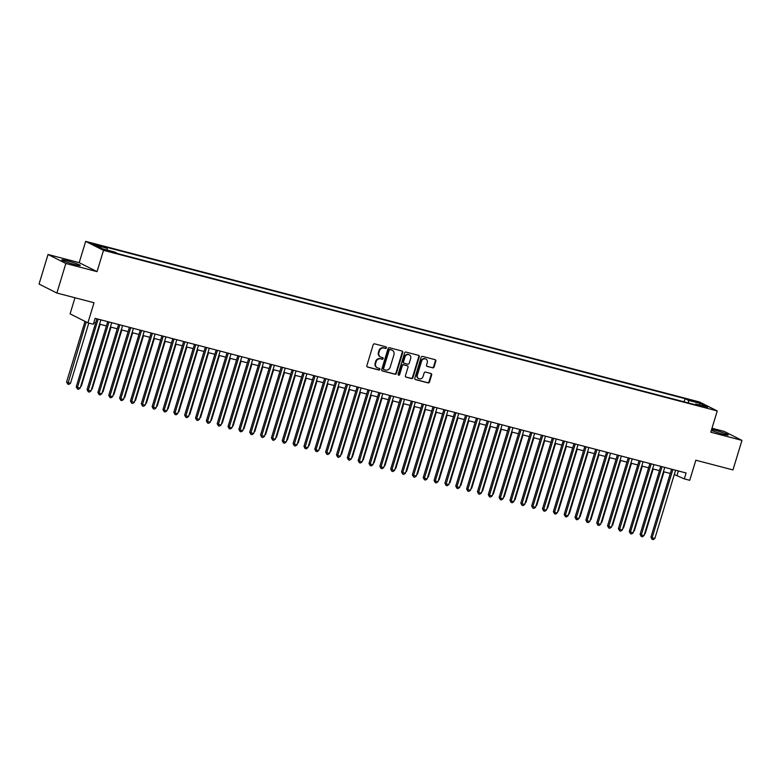 <?xml version="1.0" encoding="UTF-8"?>
<svg xmlns="http://www.w3.org/2000/svg" width="781" height="781" viewBox="0 0 781 781"><rect width="100%" height="100%" fill="white"/><g stroke="black" fill="none" stroke-linecap="round" stroke-linejoin="round"><path stroke-width="1.17" d="M386.419 347.828A0.849 0.771 116.7 0 0 385.921 346.813L374.616 343.855A1.22 1.093 116.7 0 0 373.201 344.743L366.855 365.625A1.22 1.093 116.7 0 0 367.568 367.07L378.873 370.028A0.849 0.771 116.7 0 0 379.507 368.456A0.849 0.771 116.7 0 0 379.371 368.398L377.906 368.017A3.895 3.505 116.7 0 1 375.622 363.409L376.159 361.671A3.895 3.505 116.7 0 1 380.689 358.85L382.153 359.231A0.849 0.771 116.7 0 0 382.778 357.659A0.849 0.771 116.7 0 0 382.641 357.61L381.187 357.229A3.895 3.505 116.7 0 1 378.902 352.621L379.429 350.884A3.895 3.505 116.7 0 1 383.969 348.062L385.433 348.443A0.849 0.771 116.7 0 0 386.419 347.828M380.318 356.858A3.895 3.505 116.7 0 1 378.424 352.377L378.951 350.64A3.895 3.505 116.7 0 1 383.481 347.818L384.945 348.199A0.849 0.771 116.7 0 0 385.785 346.784M367.148 366.845L378.394 369.784A0.849 0.771 116.7 0 0 379.224 368.359M377.047 367.646A3.895 3.505 116.7 0 1 375.144 363.175L375.671 361.427A3.895 3.505 116.7 0 1 380.21 358.606L381.675 358.987A0.849 0.771 116.7 0 0 382.505 357.571M711.335 430.38A9.675 0.801 16.9 0 0 722.698 434.09A9.675 0.801 16.9 0 0 728.195 435.007A9.675 0.801 16.9 0 0 715.181 430.302A9.675 0.801 16.9 0 0 711.608 429.472M67.283 260.776A9.675 0.801 16.9 0 0 61.787 259.858A9.675 0.801 16.9 0 0 74.8 264.564A9.675 0.801 16.9 0 0 80.297 265.481A9.675 0.801 16.9 0 0 67.283 260.776M691.937 400.292L697.277 402.225L691.937 400.292M432.635 367.871A1.22 1.093 116.7 0 0 434.06 366.992L435.837 361.125A1.22 1.093 116.7 0 0 435.124 359.69L422.56 356.4A1.22 1.093 116.7 0 0 421.144 357.288L414.799 378.17A1.22 1.093 116.7 0 0 415.512 379.615L428.076 382.895A1.22 1.093 116.7 0 0 429.491 382.016L431.639 374.939A1.22 1.093 116.7 0 0 430.927 373.503L425.557 372.088A1.22 1.093 116.7 0 0 424.142 372.976L423.068 376.481A3.251 2.929 116.7 0 1 417.376 374.997L421.555 361.242A3.251 2.929 116.7 0 1 427.246 362.735L426.553 365.03A1.22 1.093 116.7 0 0 427.266 366.465L432.157 367.626A1.22 1.093 116.7 0 0 433.572 366.748L435.359 360.89A1.22 1.093 116.7 0 0 435.056 359.67M65.858 263.47L97.039 271.632L79.203 262.65L48.032 254.489L65.858 263.47L56.876 293.031L94.023 302.745L87.911 322.846L93.339 324.261L95.136 318.355L686.099 472.983L684.302 478.89L689.721 480.305L695.832 460.214L732.968 469.928L741.95 440.377L724.124 431.395L711.989 428.222M97.039 271.632L103.502 250.35L717.241 410.933L710.778 432.215L741.95 440.377M402.732 352.465A1.22 1.093 116.7 0 0 402.02 351.03L389.465 347.74A1.22 1.093 116.7 0 0 388.05 348.629L381.704 369.511A1.22 1.093 116.7 0 0 382.417 370.955L394.971 374.236A1.22 1.093 116.7 0 0 396.387 373.357L402.732 352.465L402.254 352.221A1.22 1.093 116.7 0 0 401.961 351.011M406.013 352.075L418.577 355.355A1.22 1.093 116.7 0 1 419.29 356.8L412.944 377.682A1.22 1.093 116.7 0 1 411.519 378.57L406.149 377.164A1.22 1.093 116.7 0 1 405.437 375.72L408.014 367.255A1.22 1.093 116.7 0 0 407.301 365.811L403.728 364.883A1.22 1.093 116.7 0 0 402.313 365.762L399.638 374.577A0.849 0.771 116.7 0 1 398.505 375.144A0.849 0.771 116.7 0 1 398.144 374.187L404.597 352.953A1.22 1.093 116.7 0 1 406.013 352.075M56.876 293.031L39.05 284.05L48.032 254.489M97.391 245.468L101.96 246.454L96.795 244.58L92.217 243.594L97.391 245.468M103.502 250.35L85.666 241.368L699.415 401.951L717.241 410.933M684.068 401.805L685.025 398.642L103.814 246.571L107.192 248.27L107.348 250.086M685.025 398.642L688.393 400.341L700.323 403.465L707.654 407.155L695.725 404.031L699.093 405.739L117.882 253.659L114.514 251.96L102.584 248.836L95.262 245.156L107.192 248.27M74.976 297.766L70.085 313.864L87.911 322.846M79.203 262.65L85.666 241.368M674.286 474.516L684.302 478.89M93.827 322.641L95.585 323.1M99.587 324.144L106.431 325.941M110.424 326.985L117.277 328.781M121.27 329.826L128.113 331.613M132.116 332.657L138.959 334.453M142.962 335.498L149.806 337.285M153.798 338.339L160.642 340.125M164.645 341.17L171.488 342.966M175.491 344.011L182.334 345.798M186.327 346.842L193.18 348.638M197.173 349.683L204.017 351.479M208.019 352.524L214.863 354.31M218.865 355.355L225.709 357.151M229.702 358.196L236.555 359.982M240.548 361.037L247.392 362.823M251.394 363.868L258.238 365.664M262.24 366.709L269.084 368.495M273.077 369.54L279.92 371.336M283.923 372.381L290.766 374.177M294.769 375.222L301.612 377.008M305.605 378.053L312.459 379.849M316.451 380.894L323.295 382.68M327.298 383.735L334.141 385.521M338.144 386.566L344.987 388.362M348.98 389.407L355.833 391.193M359.826 392.238L366.67 394.034M370.672 395.079L377.516 396.865M381.519 397.92L388.362 399.706M392.355 400.751L399.198 402.547M403.201 403.592L410.045 405.378M414.047 406.423L420.891 408.219M424.884 409.264L431.737 411.06M435.73 412.104L442.573 413.891M446.576 414.936L453.419 416.732M457.422 417.776L464.265 419.563M468.258 420.617L475.112 422.404M479.104 423.448L485.948 425.245M489.951 426.289L496.794 428.076M500.787 429.12L507.64 430.917M511.633 431.961L518.477 433.758M522.479 434.802L529.323 436.589M533.325 437.633L540.169 439.43M544.162 440.474L551.015 442.261M555.008 443.315L561.851 445.102M565.854 446.146L572.698 447.943M576.7 448.987L583.544 450.774M587.537 451.818L594.39 453.615M598.383 454.659L605.226 456.455M609.229 457.5L616.072 459.287M620.065 460.331L626.918 462.127M630.911 463.172L637.755 464.959M641.757 466.013L648.601 467.799M652.604 468.844L659.447 470.64M663.44 471.685L670.293 473.471M678.377 470.963L677.078 475.248M695.725 404.031L695.129 404.695M688.627 402.996L688.393 400.341M700.323 403.465L699.102 404.919M381.997 370.721L394.493 373.992A1.22 1.093 116.7 0 0 395.908 373.113L402.254 352.221M390.139 349.673A0.849 0.771 116.7 0 0 389.153 350.288L383.578 368.622A0.849 0.771 116.7 0 0 384.076 369.638L385.619 370.038A3.895 3.505 116.7 0 0 390.158 367.216L393.966 354.681A3.895 3.505 116.7 0 0 391.681 350.073L389.66 349.429A0.849 0.771 116.7 0 0 388.665 350.044L389.153 350.288M383.598 369.393A0.849 0.771 116.7 0 1 383.1 368.378L388.665 350.044M392.062 350.2A3.895 3.505 116.7 0 0 391.203 349.839L391.681 350.073M389.66 349.429L391.203 349.839M405.73 376.94L411.04 378.326A1.22 1.093 116.7 0 0 412.456 377.448L418.801 356.556A1.22 1.093 116.7 0 0 418.509 355.345M407.184 365.752A1.22 1.093 116.7 0 0 406.813 365.567L403.25 364.639A1.22 1.093 116.7 0 0 401.834 365.518L399.15 374.333L399.638 374.577M398.29 374.978A0.849 0.771 116.7 0 0 399.15 374.333M410.679 358.459A3.251 2.929 116.7 0 0 404.988 356.976L403.513 361.818A1.22 1.093 116.7 0 0 404.226 363.253L407.789 364.19A1.22 1.093 116.7 0 0 409.205 363.302L410.679 358.459M409.049 354.701A3.251 2.929 116.7 0 0 404.499 356.732L404.988 356.976M403.748 363.009A1.22 1.093 116.7 0 1 403.035 361.574L404.499 356.732M426.846 366.24L432.157 367.626M425.616 358.977A3.251 2.929 116.7 0 0 421.076 360.998L421.555 361.242M418.528 378.512A3.251 2.929 116.7 0 1 416.898 374.753L421.076 360.998M415.101 379.39L427.588 382.651A1.22 1.093 116.7 0 0 429.003 381.772L431.161 374.695A1.22 1.093 116.7 0 0 430.858 373.484M85.002 321.372L66.6 381.948L67.801 382.553L70.515 383.266L88.8 323.08M86.203 321.987L67.781 384.115L66.6 381.948M70.515 383.266L68.865 384.408L67.781 384.115M96.893 318.814L76.235 386.8L77.436 387.405L98.172 319.146M80.15 388.118L78.51 389.26L77.426 388.977L77.436 387.405L80.15 388.118L100.886 319.859M77.426 388.977L76.235 386.8M80.804 385.951L81.351 386.097L100.134 324.291M81.351 386.097L80.599 386.624M91.65 388.792L92.197 388.938L110.98 327.132M92.197 388.938L91.445 389.455M102.496 391.632L103.043 391.769L121.816 329.963M103.043 391.769L102.291 392.296M113.333 394.464L113.889 394.61L132.663 332.804M113.889 394.61L113.138 395.137M107.729 321.655L87.072 389.641L88.282 390.246L109.018 321.987M90.996 390.949L89.346 392.091L88.263 391.808L88.282 390.246L90.996 390.949L111.732 322.699M88.263 391.808L87.072 389.641M118.575 324.486L97.918 392.472L99.128 393.077L119.864 324.828M101.833 393.79L100.193 394.932L99.109 394.649L99.128 393.077L101.833 393.79L122.578 325.531M99.109 394.649L97.918 392.472M129.421 327.327L108.764 395.313L109.965 395.918L130.71 327.659M112.679 396.631L111.039 397.773L109.955 397.49L109.965 395.918L112.679 396.631L133.414 328.371M109.955 397.49L108.764 395.313M140.268 330.158L119.61 398.154L120.811 398.759L141.546 330.5M123.525 399.462L121.885 400.604L120.801 400.321L120.811 398.759L123.525 399.462L144.26 331.212M120.801 400.321L119.61 398.154M124.179 397.304L124.726 397.451L143.509 335.645M124.726 397.451L123.974 397.968M151.104 332.999L130.447 400.985L131.657 401.59L152.393 333.331M134.361 402.303L132.721 403.445L131.638 403.162L131.657 401.59L134.361 402.303L155.107 334.043M131.638 403.162L130.447 400.985M135.025 400.145L135.572 400.282L154.345 338.476M135.572 400.282L134.82 400.809M161.95 335.84L141.293 403.826L142.503 404.431L163.239 336.172M145.207 405.144L143.567 406.286L142.484 406.003L142.503 404.431L145.207 405.144L165.943 336.884M142.484 406.003L141.293 403.826M145.862 402.976L146.418 403.123L165.191 341.317M146.418 403.123L145.666 403.64M172.796 338.671L152.139 406.657L153.34 407.272L174.085 339.013M156.054 407.975L154.413 409.117L153.33 408.834L153.34 407.272L156.054 407.975L176.789 339.715M153.33 408.834L152.139 406.657M156.708 405.817L157.254 405.964L176.037 344.157M157.254 405.964L156.503 406.481M183.633 341.512L162.985 409.498L164.186 410.103L184.921 341.844M166.9 410.816L165.26 411.958L164.166 411.675L164.186 410.103L166.9 410.816L187.635 342.556M164.166 411.675L162.985 409.498M167.554 408.648L168.1 408.795L186.884 346.989M168.1 408.795L167.349 409.322M178.4 411.489L178.947 411.636L197.72 349.829M178.947 411.636L178.195 412.153M189.236 414.33L189.793 414.467L208.566 352.661M189.793 414.467L189.041 414.994M200.082 417.161L200.629 417.308L219.412 355.501M200.629 417.308L199.877 417.835M210.929 420.002L211.475 420.149L230.258 358.342M211.475 420.149L210.724 420.666M221.775 422.843L222.321 422.98L241.095 361.173M222.321 422.98L221.57 423.507M232.611 425.674L233.158 425.821L251.941 364.014M233.158 425.821L232.416 426.338M243.457 428.515L244.004 428.652L262.787 366.845M244.004 428.652L243.252 429.179M254.303 431.346L254.85 431.493L273.623 369.686M254.85 431.493L254.098 432.02M265.14 434.187L265.696 434.334L284.469 372.527M265.696 434.334L264.944 434.851M275.986 437.028L276.533 437.165L295.316 375.358M276.533 437.165L275.781 437.692M286.832 439.859L287.379 440.006L306.162 378.199M287.379 440.006L286.627 440.523M194.479 344.343L173.821 412.339L175.032 412.944L195.767 344.685M177.736 413.647L176.096 414.789L175.012 414.506L175.032 412.944L177.736 413.647L198.481 345.397M175.012 414.506L173.821 412.339M205.325 347.184L184.667 415.17L185.868 415.775L206.614 347.525M188.582 416.488L186.942 417.63L185.858 417.347L185.868 415.775L188.582 416.488L209.318 348.228M185.858 417.347L184.667 415.17M216.171 350.025L195.514 418.011L196.714 418.616L217.45 350.357M199.428 419.329L197.788 420.471L196.705 420.188L196.714 418.616L199.428 419.329L220.164 351.069M196.705 420.188L195.514 418.011M227.007 352.856L206.35 420.842L207.561 421.457L228.296 353.197M210.274 422.16L208.625 423.302L207.541 423.019L207.561 421.457L210.274 422.16L231.01 353.9M207.541 423.019L206.35 420.842M237.854 355.697L217.196 423.683L218.407 424.288L239.142 356.029M221.111 425.001L219.471 426.143L218.387 425.86L218.407 424.288L221.111 425.001L241.856 356.741M218.387 425.86L217.196 423.683M248.7 358.538L228.042 426.524L229.243 427.129L249.988 358.87M231.957 427.842L230.317 428.984L229.233 428.691L229.243 427.129L231.957 427.842L252.693 359.582M229.233 428.691L228.042 426.524M259.546 361.369L238.888 429.355L240.089 429.97L260.825 361.71M242.803 430.673L241.163 431.815L240.079 431.532L240.089 429.97L242.803 430.673L263.539 362.413M240.079 431.532L238.888 429.355M270.382 364.21L249.725 432.196L250.935 432.801L271.671 364.542M253.64 433.514L251.999 434.656L250.916 434.373L250.935 432.801L253.64 433.514L274.385 365.254M250.916 434.373L249.725 432.196M281.228 367.041L260.571 435.037L261.781 435.642L282.517 367.382M264.486 436.345L262.846 437.487L261.762 437.204L261.781 435.642L264.486 436.345L285.221 368.095M261.762 437.204L260.571 435.037M292.074 369.882L271.417 437.868L272.618 438.473L293.363 370.223M275.332 439.186L273.692 440.328L272.608 440.045L272.618 438.473L275.332 439.186L296.067 370.926M272.608 440.045L271.417 437.868M302.911 372.722L282.263 440.709L283.464 441.314L304.2 373.054M286.178 442.026L284.528 443.169L283.444 442.886L283.464 441.314L286.178 442.026L306.913 373.767M283.444 442.886L282.263 440.709M313.757 375.554L293.1 443.54L294.31 444.155L315.046 375.895M297.014 444.858L295.374 446L294.291 445.717L294.31 444.155L297.014 444.858L317.76 376.598M294.291 445.717L293.1 443.54M297.678 442.7L298.225 442.847L316.998 381.04M298.225 442.847L297.473 443.364M308.515 445.541L309.071 445.678L327.844 383.871M309.071 445.678L308.319 446.205M319.361 448.372L319.907 448.519L338.69 386.712M319.907 448.519L319.156 449.036M330.207 451.213L330.753 451.35L349.537 389.543M330.753 451.35L330.002 451.877M324.603 378.394L303.946 446.381L305.146 446.986L325.892 378.726M307.86 447.698L306.22 448.841L305.137 448.558L305.146 446.986L307.86 447.698L328.596 379.439M305.137 448.558L303.946 446.381M335.449 381.235L314.792 449.221L315.993 449.827L336.728 381.567M318.707 450.539L317.066 451.682L315.983 451.389L315.993 449.827L318.707 450.539L339.442 382.28M315.983 451.389L314.792 449.221M346.286 384.067L325.628 452.053L326.839 452.658L347.574 384.408M329.553 453.37L327.903 454.513L326.819 454.23L326.839 452.658L329.553 453.37L350.288 385.111M326.819 454.23L325.628 452.053M357.132 386.907L336.474 454.893L337.685 455.499L358.42 387.239M340.389 456.211L338.749 457.354L337.665 457.07L337.685 455.499L340.389 456.211L361.134 387.952M337.665 457.07L336.474 454.893M341.053 454.044L341.6 454.191L360.373 392.384M341.6 454.191L340.848 454.718M367.978 389.739L347.32 457.734L348.521 458.34L369.267 390.08M351.235 459.043L349.595 460.185L348.511 459.902L348.521 458.34L351.235 459.043L371.971 390.793M348.511 459.902L347.32 457.734M351.889 456.885L352.436 457.031L371.219 395.225M352.436 457.031L351.694 457.549M378.824 392.579L358.167 460.565L359.367 461.171L380.103 392.921M362.081 461.883L360.441 463.026L359.358 462.742L359.367 461.171L362.081 461.883L382.817 393.624M359.358 462.742L358.167 460.565M362.735 459.726L363.282 459.863L382.065 398.056M363.282 459.863L362.53 460.39M389.66 395.42L369.003 463.406L370.214 464.012L390.949 395.752M372.918 464.724L371.278 465.866L370.194 465.583L370.214 464.012L372.918 464.724L393.663 396.465M370.194 465.583L369.003 463.406M373.582 462.557L374.128 462.703L392.902 400.897M374.128 462.703L373.377 463.221M400.507 398.251L379.849 466.237L381.06 466.853L401.795 398.593M383.764 467.555L382.124 468.698L381.04 468.415L381.06 466.853L383.764 467.555L404.499 399.296M381.04 468.415L379.849 466.237M384.418 465.398L384.974 465.544L403.748 403.738M384.974 465.544L384.223 466.062M411.353 401.092L390.695 469.078L391.896 469.684L412.641 401.424M394.61 470.396L392.97 471.539L391.886 471.255L391.896 469.684L394.61 470.396L415.346 402.137M391.886 471.255L390.695 469.078M395.264 468.229L395.811 468.375L414.594 406.569M395.811 468.375L395.059 468.903M422.189 403.933L401.541 471.919L402.742 472.525L423.478 404.265M405.456 473.227L403.806 474.37L402.723 474.087L402.742 472.525L405.456 473.227L426.192 404.978M402.723 474.087L401.541 471.919M406.11 471.07L406.657 471.216L425.44 409.41M406.657 471.216L405.905 471.734M433.035 406.764L412.378 474.75L413.588 475.356L434.324 407.106M416.293 476.068L414.652 477.211L413.569 476.927L413.588 475.356L416.293 476.068L437.038 407.809M413.569 476.927L412.378 474.75M416.956 473.911L417.503 474.047L436.276 412.241M417.503 474.047L416.751 474.575M443.881 409.605L423.224 477.591L424.425 478.197L445.17 409.937M427.139 478.909L425.499 480.051L424.415 479.768L424.425 478.197L427.139 478.909L447.874 410.65M424.415 479.768L423.224 477.591M427.793 476.742L428.349 476.888L447.123 415.082M428.349 476.888L427.597 477.416M454.727 412.436L434.07 480.432L435.271 481.037L456.006 412.778M437.985 481.74L436.345 482.883L435.261 482.599L435.271 481.037L437.985 481.74L458.72 413.491M435.261 482.599L434.07 480.432M438.639 479.583L439.186 479.729L457.969 417.923M439.186 479.729L438.434 480.247M465.564 415.277L444.906 483.263L446.117 483.869L466.853 415.619M448.831 484.581L447.181 485.723L446.097 485.44L446.117 483.869L448.831 484.581L469.566 416.322M446.097 485.44L444.906 483.263M449.485 482.424L450.032 482.56L468.815 420.754M450.032 482.56L449.28 483.088M476.41 418.118L455.753 486.104L456.963 486.709L477.699 418.45M459.667 487.422L458.027 488.564L456.944 488.281L456.963 486.709L459.667 487.422L480.413 419.163M456.944 488.281L455.753 486.104M460.331 485.255L460.878 485.401L479.651 423.595M460.878 485.401L460.126 485.919M487.256 420.949L466.599 488.935L467.799 489.55L488.545 421.291M470.513 490.253L468.873 491.395L467.79 491.112L467.799 489.55L470.513 490.253L491.249 421.994M467.79 491.112L466.599 488.935M471.168 488.096L471.714 488.242L490.497 426.436M471.714 488.242L470.972 488.76M498.102 423.79L477.445 491.776L478.646 492.381L499.381 424.122M481.36 493.094L479.719 494.236L478.626 493.953L478.646 492.381L481.36 493.094L502.095 424.835M478.626 493.953L477.445 491.776M482.014 490.927L482.56 491.073L501.343 429.267M482.56 491.073L481.809 491.6M508.939 426.621L488.281 494.617L489.492 495.222L510.227 426.963M492.196 495.925L490.556 497.067L489.472 496.784L489.492 495.222L492.196 495.925L512.941 427.676M489.472 496.784L488.281 494.617M492.86 493.768L493.407 493.914L512.18 432.108M493.407 493.914L492.655 494.432M519.785 429.462L499.127 497.448L500.328 498.053L521.073 429.804M503.042 498.766L501.402 499.908L500.318 499.625L500.328 498.053L503.042 498.766L523.778 430.507M500.318 499.625L499.127 497.448M503.696 496.609L504.253 496.745L523.026 434.939M504.253 496.745L503.501 497.272M530.631 432.303L509.973 500.289L511.174 500.894L531.92 432.635M513.888 501.607L512.248 502.749L511.164 502.466L511.174 500.894L513.888 501.607L534.624 433.348M511.164 502.466L509.973 500.289M514.542 499.44L515.089 499.586L533.872 437.78M515.089 499.586L514.337 500.113M541.467 435.134L520.82 503.13L522.02 503.735L542.756 435.476M524.734 504.438L523.085 505.58L522.001 505.297L522.02 503.735L524.734 504.438L545.47 436.188M522.001 505.297L520.82 503.13M525.388 502.281L525.935 502.427L544.718 440.621M525.935 502.427L525.183 502.944M552.313 437.975L531.656 505.961L532.867 506.566L553.602 438.307M535.571 507.279L533.931 508.421L532.847 508.138L532.867 506.566L535.571 507.279L556.316 439.02M532.847 508.138L531.656 505.961M536.235 505.122L536.781 505.258L555.555 443.452M536.781 505.258L536.03 505.785M563.16 440.816L542.502 508.802L543.703 509.407L564.448 441.148M546.417 510.12L544.777 511.262L543.693 510.969L543.703 509.407L546.417 510.12L567.152 441.861M543.693 510.969L542.502 508.802M547.071 507.953L547.627 508.099L566.401 446.293M547.627 508.099L546.876 508.616M574.006 443.647L553.348 511.633L554.549 512.248L575.285 443.989M557.263 512.951L555.623 514.093L554.539 513.81L554.549 512.248L557.263 512.951L577.999 444.692M554.539 513.81L553.348 511.633M557.917 510.794L558.464 510.94L577.247 449.134M558.464 510.94L557.712 511.457M584.842 446.488L564.185 514.474L565.395 515.079L586.131 446.82M568.109 515.792L566.459 516.934L565.376 516.651L565.395 515.079L568.109 515.792L588.845 447.533M565.376 516.651L564.185 514.474M568.763 513.625L569.31 513.771L588.093 451.965M569.31 513.771L568.558 514.298M595.688 449.319L575.031 517.315L576.241 517.92L596.977 449.661M578.946 518.623L577.305 519.765L576.222 519.482L576.241 517.92L578.946 518.623L599.691 450.373M576.222 519.482L575.031 517.315M579.609 516.466L580.156 516.612L598.929 454.806M580.156 516.612L579.404 517.129M606.534 452.16L585.877 520.146L587.078 520.751L607.823 452.502M589.792 521.464L588.152 522.606L587.068 522.323L587.078 520.751L589.792 521.464L610.527 453.205M587.068 522.323L585.877 520.146M590.446 519.306L590.992 519.443L609.776 457.637M590.992 519.443L590.251 519.97M617.371 455.001L596.723 522.987L597.924 523.592L618.659 455.333M600.638 524.305L598.998 525.447L597.904 525.164L597.924 523.592L600.638 524.305L621.373 456.045M597.904 525.164L596.723 522.987M601.292 522.138L601.839 522.284L620.622 460.478M601.839 522.284L601.087 522.811M628.217 457.832L607.559 525.818L608.77 526.433L629.506 458.174M611.474 527.136L609.834 528.278L608.75 527.995L608.77 526.433L611.474 527.136L632.22 458.877M608.75 527.995L607.559 525.818M612.138 524.978L612.685 525.125L631.458 463.318M612.685 525.125L611.933 525.642M639.063 460.673L618.406 528.659L619.606 529.264L640.352 461.005M622.32 529.977L620.68 531.119L619.597 530.836L619.606 529.264L622.32 529.977L643.056 461.717M619.597 530.836L618.406 528.659M622.974 527.819L623.531 527.956L642.304 466.15M623.531 527.956L622.779 528.483M649.909 463.514L629.252 531.5L630.452 532.105L651.188 463.846M633.166 532.818L631.526 533.96L630.443 533.667L630.452 532.105L633.166 532.818L653.902 464.558M630.443 533.667L629.252 531.5M633.821 530.65L634.367 530.797L653.15 468.99M634.367 530.797L633.616 531.314M660.746 466.345L640.098 534.331L641.299 534.946L662.034 466.687M644.013 535.649L642.363 536.791L641.279 536.508L641.299 534.946L644.013 535.649L664.748 467.389M641.279 536.508L640.098 534.331M644.667 533.491L645.213 533.628L663.996 471.822M645.213 533.628L644.462 534.155M671.592 469.186L650.934 537.172L652.145 537.777L672.88 469.518M654.849 538.49L653.209 539.632L652.125 539.349L652.145 537.777L654.849 538.49L675.594 470.23M652.125 539.349L650.934 537.172M94.237 244.502L94.403 243.955M96.59 245.244L96.795 244.58M383.481 347.818L383.969 348.062M375.671 361.427L376.159 361.671M384.945 348.199L385.433 348.443M418.801 356.556L419.29 356.8M412.456 377.448L412.944 377.682M406.813 365.567L407.301 365.811M429.003 381.772L429.491 382.016M427.588 382.651L428.076 382.895M433.572 366.748L434.06 366.992M380.074 356.751L380.562 356.995M376.793 367.539L377.282 367.783M407.008 365.645L407.497 365.889M425.381 358.84L425.87 359.084M418.274 378.404L418.762 378.648"/></g></svg>
